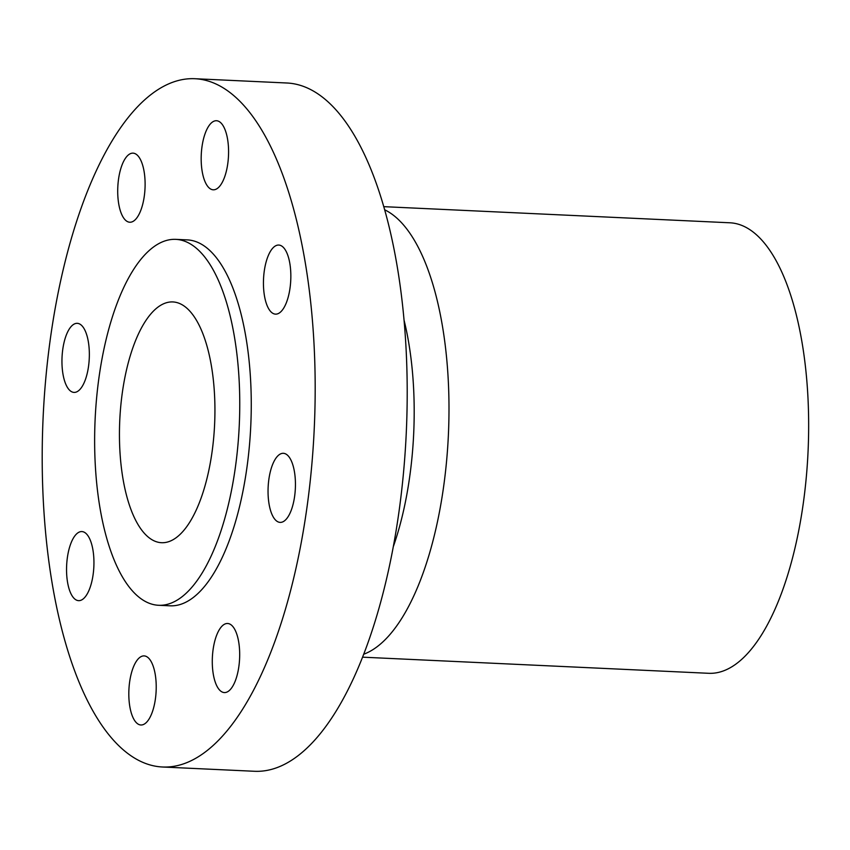 <?xml version="1.0" encoding="UTF-8"?>
<svg xmlns="http://www.w3.org/2000/svg" width="850" height="850" viewBox="0 0 850 850"><rect width="100%" height="100%" fill="white"/><g stroke="black" fill="none" stroke-linecap="round" stroke-linejoin="round"><path stroke-width="1.27" d="M204.691 180.816A34.574 13.621 92.7 0 1 202.704 142.513A34.574 13.621 92.7 0 1 216.484 120.732A34.574 13.621 92.7 0 1 225.059 129.721A34.574 13.621 -87.3 0 1 227.046 168.024A34.574 13.621 -87.3 0 1 213.265 189.805A34.574 13.621 -87.3 0 1 204.691 180.816M43.966 511.923A344.526 135.724 -87.3 0 0 162.658 767.008A344.526 135.724 -87.3 0 0 313.416 333.795A344.526 135.724 -87.3 0 0 194.735 78.71A344.526 135.724 -87.3 0 0 43.966 511.923M158.663 605.285L170.17 605.816A183.164 72.154 -87.3 0 0 250.325 375.509A183.164 72.154 -87.3 0 0 187.223 239.891L175.716 239.36A183.164 72.154 -87.3 0 0 95.572 469.668A183.164 72.154 -87.3 0 0 158.663 605.285A183.164 72.154 -87.3 0 0 238.818 374.967A183.164 72.154 -87.3 0 0 175.716 239.36M132.122 153.181A34.574 13.621 -87.3 0 0 117.757 188.19A34.574 13.621 -87.3 0 0 129.806 222.232A34.574 13.621 -87.3 0 0 130.698 222.201A34.574 13.621 -87.3 0 0 145.063 187.191A34.574 13.621 -87.3 0 0 133.025 153.149A34.574 13.621 -87.3 0 0 132.122 153.181M66.481 334.613A34.574 13.621 -87.3 0 0 62.592 371.546A34.574 13.621 -87.3 0 0 74.035 392.402A34.574 13.621 -87.3 0 0 84.819 381.119A34.574 13.621 -87.3 0 0 88.708 344.186A34.574 13.621 -87.3 0 0 77.254 323.329A34.574 13.621 -87.3 0 0 66.481 334.613M66.566 567.736A34.574 13.621 -87.3 0 0 78.636 600.653A34.574 13.621 -87.3 0 0 93.925 564.485A34.574 13.621 -87.3 0 0 81.855 531.569A34.574 13.621 -87.3 0 0 66.566 567.736M132.334 715.997A34.574 13.621 -87.3 0 0 140.909 724.986A34.574 13.621 -87.3 0 0 154.689 703.205A34.574 13.621 -87.3 0 0 152.702 664.891A34.574 13.621 -87.3 0 0 144.128 655.903A34.574 13.621 -87.3 0 0 130.347 677.684A34.574 13.621 -87.3 0 0 132.334 715.997M225.261 692.537A34.574 13.621 -87.3 0 0 239.636 657.528A34.574 13.621 -87.3 0 0 227.587 623.486A34.574 13.621 -87.3 0 0 226.695 623.518A34.574 13.621 -87.3 0 0 212.33 658.527A34.574 13.621 -87.3 0 0 224.368 692.569A34.574 13.621 -87.3 0 0 225.261 692.537M290.913 511.094A34.574 13.621 -87.3 0 0 294.801 474.172A34.574 13.621 -87.3 0 0 283.358 453.305A34.574 13.621 -87.3 0 0 272.574 464.599A34.574 13.621 -87.3 0 0 268.685 501.521A34.574 13.621 -87.3 0 0 280.139 522.389A34.574 13.621 -87.3 0 0 290.913 511.094M290.828 277.971A34.574 13.621 -87.3 0 0 278.757 245.055A34.574 13.621 -87.3 0 0 263.457 281.223A34.574 13.621 -87.3 0 0 275.538 314.139A34.574 13.621 -87.3 0 0 290.828 277.971M162.658 767.008L254.681 771.29A344.526 135.724 -87.3 0 0 405.439 338.077A344.526 135.724 -87.3 0 0 286.748 82.992L194.735 78.71M393.497 546.157A187.924 74.035 -87.3 0 0 413.217 381.777A187.924 74.035 -87.3 0 0 404.037 320.067M384.604 209.769A225.505 88.836 92.7 0 1 447.833 372.991A225.505 88.836 92.7 0 1 363.896 654.16M362.716 657.178L708.826 673.306A225.505 88.836 -87.3 0 0 807.5 389.746A225.505 88.836 -87.3 0 0 729.81 222.785L383.711 206.656M214.317 391.159A120.519 47.483 -87.3 0 0 172.805 301.931A120.519 47.483 -87.3 0 0 120.062 453.475A120.519 47.483 -87.3 0 0 161.585 542.714A120.519 47.483 -87.3 0 0 214.317 391.159"/></g></svg>
